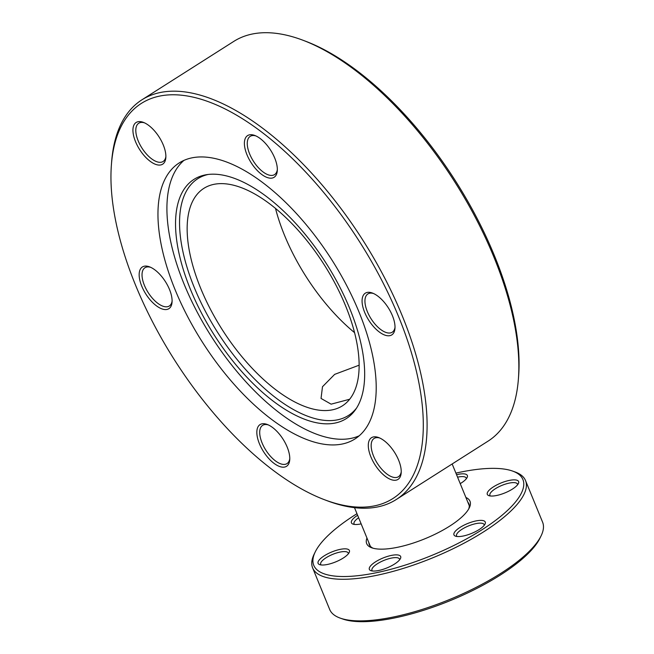 <?xml version="1.0" encoding="UTF-8"?>
<svg xmlns="http://www.w3.org/2000/svg" width="654" height="654" viewBox="0 0 654 654"><rect width="100%" height="100%" fill="white"/><g stroke="black" fill="none" stroke-linecap="round" stroke-linejoin="round"><path stroke-width="0.98" d="M255.861 135.909A22.669 10.636 -122.5 0 0 254.21 135.566A22.669 10.636 -122.5 0 0 250.212 136.343A22.669 10.636 -122.5 0 0 249.656 153.976A22.669 10.636 -122.5 0 0 270.543 175.386A22.669 10.636 -122.5 0 0 274.541 174.61A22.669 10.636 -122.5 0 0 277.337 169.672M247.008 154.81A24.705 11.584 57.5 0 1 254.823 135.476A24.705 11.584 57.5 0 1 274.729 158.064A24.705 11.584 57.5 0 1 277.288 170.8A24.705 11.584 57.5 0 1 264.903 176.49A24.705 11.584 57.5 0 1 247.008 154.81M135.55 141.705A24.705 11.584 57.5 0 1 143.365 122.363A24.705 11.584 57.5 0 1 163.271 144.959A24.705 11.584 57.5 0 1 165.83 157.696A24.705 11.584 57.5 0 1 153.445 163.386A24.705 11.584 57.5 0 1 135.55 141.705M144.403 122.805A22.669 10.636 -122.5 0 0 138.754 123.238A22.669 10.636 -122.5 0 0 138.198 140.872A22.669 10.636 -122.5 0 0 163.083 161.505A22.669 10.636 -122.5 0 0 165.879 156.568M141.771 286.207A24.705 11.584 57.5 0 1 149.586 266.865A24.705 11.584 57.5 0 1 169.492 289.46A24.705 11.584 57.5 0 1 172.051 302.197A24.705 11.584 57.5 0 1 159.666 307.887A24.705 11.584 57.5 0 1 141.771 286.207M150.624 267.306A22.669 10.636 -122.5 0 0 144.975 267.739A22.669 10.636 -122.5 0 0 144.42 285.373A22.669 10.636 -122.5 0 0 169.312 306.007A22.669 10.636 -122.5 0 0 172.1 301.069M259.45 443.813A24.705 11.584 57.5 0 1 267.265 424.479A24.705 11.584 57.5 0 1 287.171 447.066A24.705 11.584 57.5 0 1 289.73 459.803A24.705 11.584 57.5 0 1 277.345 465.493A24.705 11.584 57.5 0 1 259.45 443.813M268.303 424.912A22.669 10.636 -122.5 0 0 262.655 425.345A22.669 10.636 -122.5 0 0 262.099 442.979A22.669 10.636 -122.5 0 0 286.992 463.612A22.669 10.636 -122.5 0 0 289.779 458.675M379.761 438.016A22.669 10.636 -122.5 0 0 378.118 437.673A22.669 10.636 -122.5 0 0 374.113 438.45A22.669 10.636 -122.5 0 0 373.557 456.091A22.669 10.636 -122.5 0 0 394.444 477.494A22.669 10.636 -122.5 0 0 398.45 476.717A22.669 10.636 -122.5 0 0 401.237 471.787M370.908 456.917A24.705 11.584 57.5 0 1 378.723 437.583A24.705 11.584 57.5 0 1 398.629 460.179A24.705 11.584 57.5 0 1 401.188 472.907A24.705 11.584 57.5 0 1 388.803 478.597A24.705 11.584 57.5 0 1 370.908 456.917M364.687 312.416A24.705 11.584 57.5 0 1 372.502 293.082A24.705 11.584 57.5 0 1 392.408 315.678A24.705 11.584 57.5 0 1 394.967 328.406A24.705 11.584 57.5 0 1 382.582 334.096A24.705 11.584 57.5 0 1 364.687 312.416M373.54 293.515A22.669 10.636 -122.5 0 0 367.891 293.948A22.669 10.636 -122.5 0 0 367.335 311.59A22.669 10.636 -122.5 0 0 392.228 332.216A22.669 10.636 -122.5 0 0 395.016 327.286M135.689 285.487A234.173 109.815 -122.5 0 0 324.376 499.681A234.173 109.815 -122.5 0 0 398.482 316.389A234.173 109.815 -122.5 0 0 228.843 110.869A234.173 109.815 -122.5 0 0 111.409 164.767A234.173 109.815 -122.5 0 0 135.689 285.487M111.409 164.767L111.621 161.914A236.879 111.082 57.5 0 1 141.992 99.768A236.879 111.082 57.5 0 1 402.022 315.285A236.879 111.082 57.5 0 1 396.218 499.542A236.879 111.082 57.5 0 1 327.057 500.694L324.376 499.681M302.957 40.237L305.639 41.251A234.173 109.815 57.5 0 1 494.326 255.444A234.173 109.815 57.5 0 1 518.614 376.164L518.393 379.018A236.879 111.082 -122.5 0 0 493.827 256.908A236.879 111.082 -122.5 0 0 302.957 40.237A236.879 111.082 -122.5 0 0 233.797 41.39L141.992 99.768M396.218 499.542L488.023 441.164A236.879 111.082 -122.5 0 0 518.393 379.018M359.152 435.826A163.614 76.722 57.5 0 1 184.232 284.457A163.614 76.722 57.5 0 1 183.97 160.361M175.28 290.147A163.614 76.722 57.5 0 1 179.286 162.871A163.614 76.722 57.5 0 1 358.891 311.737A163.614 76.722 57.5 0 1 354.885 439.006A163.614 76.722 57.5 0 1 175.28 290.147M349.669 308.369A141.787 66.487 57.5 0 1 355.604 409.51A141.787 66.487 57.5 0 1 276.241 403.395A141.787 66.487 57.5 0 1 190.559 289.657A141.787 66.487 57.5 0 1 206.304 174.724A141.787 66.487 57.5 0 1 349.669 308.369M356.651 407.933A140.316 65.801 57.5 0 1 277.958 399.471A140.316 65.801 57.5 0 1 194.41 287.834A140.316 65.801 57.5 0 1 208.176 174.454M354.542 332.641A128.928 60.462 57.5 0 1 284.531 235.334A128.928 60.462 57.5 0 1 275.473 208.291M345.484 305.598A128.928 60.462 -122.5 0 0 203.958 188.295A128.928 60.462 -122.5 0 0 200.794 288.586A128.928 60.462 -122.5 0 0 342.328 405.889A128.928 60.462 -122.5 0 0 345.484 305.598M349.62 399.259L331.112 404.164L321.04 398.441L322.487 386.727L334.668 374.366L359.103 365.202M465.893 497.465A55.835 17.593 157.7 0 1 469.294 507.864A55.835 17.593 157.7 0 1 449.682 526.127A55.835 17.593 157.7 0 1 371.84 547.831A55.835 17.593 157.7 0 1 366.959 538.038M468.665 509.049A53.808 16.955 -22.3 0 0 468.861 503.809A53.808 16.955 -22.3 0 0 467.831 502.182M493.468 486.838A16.922 5.33 157.7 0 1 511.444 480.052A16.922 5.33 157.7 0 1 518.393 483.535A16.922 5.33 157.7 0 1 512.45 489.069A16.922 5.33 157.7 0 1 488.865 495.65A16.922 5.33 157.7 0 1 493.468 486.838M517.576 484.794A14.887 4.692 -22.3 0 0 517.469 484.083A14.887 4.692 -22.3 0 0 495.331 488.751A14.887 4.692 -22.3 0 0 489.911 495.389A14.887 4.692 -22.3 0 0 490.336 495.969M460.122 527.353A16.922 5.33 157.7 0 1 478.107 520.568A16.922 5.33 157.7 0 1 485.055 524.05A16.922 5.33 157.7 0 1 479.112 529.585A16.922 5.33 157.7 0 1 455.519 536.166A16.922 5.33 157.7 0 1 460.122 527.353M484.238 525.317A14.887 4.692 -22.3 0 0 484.124 524.606A14.887 4.692 -22.3 0 0 461.994 529.274A14.887 4.692 -22.3 0 0 456.574 535.904A14.887 4.692 -22.3 0 0 456.991 536.484M375.519 561.843A16.922 5.33 157.7 0 1 393.495 555.058A16.922 5.33 157.7 0 1 400.452 558.541A16.922 5.33 157.7 0 1 394.501 564.075A16.922 5.33 157.7 0 1 370.916 570.656A16.922 5.33 157.7 0 1 375.519 561.843M399.627 559.799A14.887 4.692 -22.3 0 0 399.52 559.088A14.887 4.692 -22.3 0 0 377.391 563.756A14.887 4.692 -22.3 0 0 371.962 570.394A14.887 4.692 -22.3 0 0 372.388 570.975M324.253 555.81A16.922 5.33 157.7 0 1 342.23 549.025A16.922 5.33 157.7 0 1 349.179 552.516A16.922 5.33 157.7 0 1 343.236 558.05A16.922 5.33 157.7 0 1 319.651 564.623A16.922 5.33 157.7 0 1 324.253 555.81M348.361 553.774A14.887 4.692 -22.3 0 0 348.255 553.063A14.887 4.692 -22.3 0 0 326.117 557.731A14.887 4.692 -22.3 0 0 320.697 564.361A14.887 4.692 -22.3 0 0 321.122 564.95M361.147 523.87A16.922 5.33 157.7 0 1 352.988 524.107A16.922 5.33 157.7 0 1 357.591 515.295A16.922 5.33 157.7 0 1 357.624 515.278M456.566 474.714A16.922 5.33 157.7 0 1 467.128 477.51A16.922 5.33 157.7 0 1 461.184 483.044A16.922 5.33 157.7 0 1 460.228 483.633M466.31 478.769A14.887 4.692 -22.3 0 0 466.196 478.058A14.887 4.692 -22.3 0 0 457.571 477.167M356.978 513.701A113.028 35.618 -22.3 0 0 354.934 514.984A113.028 35.618 -22.3 0 0 315.22 551.96A113.028 35.618 -22.3 0 0 361.654 575.234A113.028 35.618 -22.3 0 0 481.769 529.895A113.028 35.618 -22.3 0 0 512.507 471.044A113.028 35.618 -22.3 0 0 455.912 473.12M512.507 471.044L514.927 471.902A115.055 36.256 157.7 0 1 525.53 480.567A115.055 36.256 157.7 0 1 483.641 531.816A115.055 36.256 157.7 0 1 312.628 567.885A115.055 36.256 157.7 0 1 314.1 554.273L315.22 551.96M541.128 535.781L540 538.095A113.028 35.618 157.7 0 1 500.294 575.062A113.028 35.618 157.7 0 1 342.721 619.003L340.301 618.144A115.055 36.256 -22.3 0 0 500.702 573.419A115.055 36.256 -22.3 0 0 541.128 535.781A115.055 36.256 -22.3 0 0 542.591 522.162L525.53 480.567M312.628 567.885L329.69 609.487A115.055 36.256 -22.3 0 0 340.301 618.144M358.637 517.755A14.887 4.692 -22.3 0 0 354.043 523.846A14.887 4.692 -22.3 0 0 354.46 524.434M368.897 542.755A53.808 16.955 -22.3 0 0 369.297 544.643A53.808 16.955 -22.3 0 0 373.123 548.232M370.336 546.27L354.501 507.668M469.27 505.689L452.159 463.972"/></g></svg>
